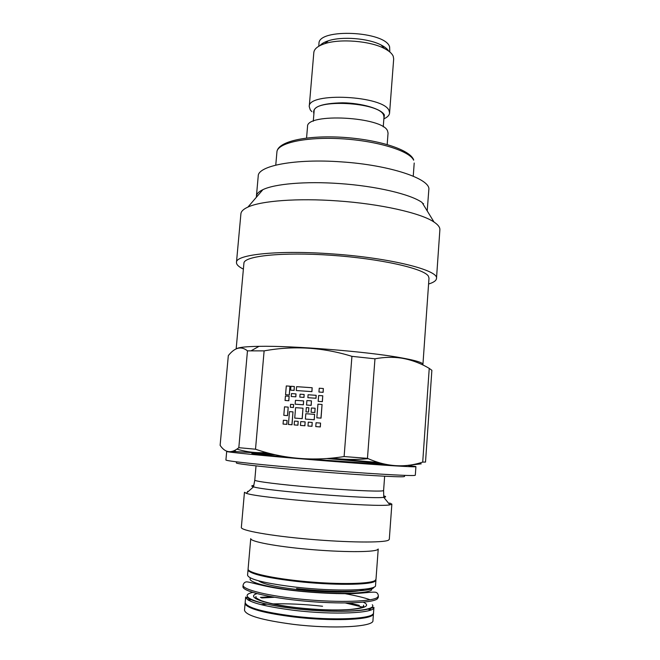 <?xml version="1.0" encoding="UTF-8"?>
<svg xmlns="http://www.w3.org/2000/svg" width="660" height="660" viewBox="0 0 660 660"><rect width="100%" height="100%" fill="white"/><g stroke="black" fill="none" stroke-linecap="round" stroke-linejoin="round"><path stroke-width="0.99" d="M289.674 457.396L260.378 454.608C245.536 452.917 249.95 452.842 273.62 454.377M380.985 463.246L327.797 458.461L380.927 463.229M387.181 144.515L388.047 133.122L387.568 130.969C382.775 116.696 305.893 112.654 307.527 126.646L306.562 138.031M383.245 126.852L383.996 117.035L383.559 115.013C379.211 102.044 312.799 98.686 314.102 111.408L313.277 121.225M313.904 113.776C311.85 106.953 321.403 103.298 342.565 102.803C361.911 103.051 381.637 108.958 384.4 115.03L383.815 119.402M311.875 111.656L310.258 109.873L309.235 106.606C307.675 91.765 384.384 95.659 389.103 110.789L389.573 113.066C389.359 115.186 387.626 117.035 384.359 118.627M309.235 106.606L313.83 52.511C314.226 48.881 317.889 45.936 324.811 43.659C340.065 38.503 370.029 40.912 384.26 48.444C389.103 50.911 392.098 53.534 393.245 56.315L393.682 58.938L389.573 113.066M319.935 45.614C321.56 43.684 324.382 42.067 328.399 40.771C341.995 36.16 368.495 38.288 381.175 45.02C384.937 46.942 387.461 48.98 388.757 51.15M389.821 51.983L389.614 46.868C385.432 31.053 317.873 28.042 318.978 43.601L318.755 46.266M236.462 461.843L236.362 462.932C235.595 463.897 269.759 467.659 314.003 471.298C358.223 474.944 398.607 477.312 403.697 476.685L404.539 476.462L404.613 475.373M232.411 451.407L271.219 453.799M329.786 458.296L378.386 462.487M407.476 465.382L415.643 466.529M226.693 451.432L225.918 459.979C225.002 460.969 263.579 465.135 313.813 469.252C364.031 473.385 409.315 476.091 414.505 475.439L415.313 475.216L415.915 466.661L415.115 466.785C409.951 467.065 364.741 464.038 314.572 459.946C264.379 455.854 225.811 452.059 226.693 451.432L227.147 451.333M266.302 452.504C256.666 453.181 246.865 452.059 236.907 449.146M368.164 458.667C356.029 459.888 344.033 459.69 332.186 458.073M421.228 463.84L408.433 465.267M429.239 368.387L431.871 370.318L425.51 462.082L422.713 462.091L429.239 368.387C420.436 363.14 411.106 359.716 401.247 358.091C392.749 356.87 383.988 357.109 374.971 358.809L351.928 356.342C322.732 347.308 293.461 345.493 264.124 350.881L247.467 350.856C241.255 345.807 234.869 347.391 228.319 355.608L220.118 445.335C225.217 452.941 231.454 453.725 238.821 447.686L247.467 350.856M256.443 197.158L256.418 196.168C256.633 193.792 258.786 191.623 262.886 189.667C274.684 183.859 305.728 181.137 339.446 183.562C375.952 186.013 410.561 194.221 422.045 202.471L434.024 222.049C438.1 224.763 440.055 227.345 439.873 229.804L436.491 278.487C436.26 280.64 433.628 282.488 428.587 284.023M256.418 196.168L258.225 176.038C257.846 165.767 295.35 158.499 341.195 161.865C390.027 164.983 431.211 179.058 428.818 189.767L427.202 210.903M243.391 269.123C238.656 266.797 236.354 264.561 236.47 262.399L240.908 213.799C241.131 211.34 243.466 209.105 247.929 207.075C261.203 200.83 297.528 198.008 337.326 200.896C380.424 203.825 421.072 213.081 434.024 222.049M236.47 262.399C235.587 254.446 278.949 249.876 333.028 253.96C390.662 257.961 439.082 270.311 436.491 278.487M422.928 364.444L429 278.108L428.365 276.119C423.852 268.48 380.201 258.621 331.188 255.272C282.158 251.856 243.787 255.981 243.919 263.216L236.164 348.876M375.895 579.661L375.094 581.179C370.664 585.123 332.351 585.453 296.786 581.435C269.618 578.234 253.588 574.761 248.68 571.007L248.036 569.737L247.558 575.19C248.853 579.389 265.105 583.39 296.307 587.21C335.775 591.748 376.827 590.535 375.532 585.486L375.936 580.033M258.555 580.816C263.043 584.108 276.408 587.087 298.65 589.743C327.805 593.092 359.42 592.721 363.775 589.281M375.235 580.387L374.715 580.816C370.128 584.694 332.137 584.983 296.901 581.006C269.899 577.83 253.96 574.381 249.067 570.661L248.672 570.207M346.912 602.968L358.446 605.566M368.09 608.792L370.573 610.079M372.454 614.476C368.56 619.608 329.909 620.887 293.989 616.531C266.434 613.016 250.429 608.941 245.965 604.304M293.931 616.192C333.498 621.01 374.748 618.898 373.519 612.86L373.923 607.373C375.161 613.214 333.96 615.145 294.409 610.385C263.15 606.35 246.898 601.904 245.652 597.053L245.173 602.53C246.403 607.555 262.655 612.109 293.931 616.192M371.143 609.856L368.758 608.586M364.534 606.936L363.115 606.474M359.296 605.352L348.892 602.935M345.436 602.976L363.619 607.357M367.76 608.891L370.375 610.154M373.445 613.222L372.9 614.765C369.443 620.029 330.322 621.398 293.873 616.968C265.815 613.379 249.686 609.23 245.479 604.519L245.182 602.902M373.461 613.586L372.95 620.548C374.162 626.868 332.863 629.236 293.263 624.343C261.971 620.177 245.71 615.466 244.497 610.211L245.108 603.265M378.197 549.046L377.363 549.764C372.636 552.337 341.665 552.271 308.682 549.334C275.674 546.431 250.066 541.514 250.75 538.618L248.094 569.011C247.335 572.806 272.951 578.597 306.075 581.592C339.166 584.62 370.293 583.952 375.094 580.486L375.994 579.307L378.221 549.021M389.301 539.352L388.41 540.218C383.361 542.883 347.548 542.586 308.962 539.195C270.344 535.846 240.537 530.45 241.346 527.447L244.456 492.269L246.271 493.284C257.664 498.053 377.891 507.721 389.895 504.842L391.858 504.133L389.301 539.352M247.483 491.436L248.44 491.362M389.647 503.002L391.858 504.133M423.555 203.585L423.035 204.088M248.523 600.262L251.179 599.387M255.502 598.48L256.806 598.282M261.212 597.737L273.017 597.019M248.704 600.361L251.485 599.536M255.824 598.686L257.045 598.505M261.756 597.96L274.477 597.267M260.997 604.651L266.962 604.172M272.349 603.916C287.826 603.471 304.565 604.246 322.558 606.251M334.471 593.315L336.402 593.62M271.07 596.681L260.403 597.399M250.552 599.082L247.995 599.948M387.007 464.64L307.741 458.939M293.37 407.492L293.617 404.563L290.582 404.341L290.334 407.269L293.461 407.517L293.617 404.563M308.484 412.063L308.839 407.781L306.322 407.599L305.968 411.873L308.566 412.079L308.839 407.781M295.762 396.808L296.002 393.904L291.489 393.583L291.241 396.487L295.853 396.833L296.002 393.904M297.858 425.205L298.18 421.369L294.475 421.088L294.154 424.916L297.949 425.221L298.18 421.369M311.899 426.286L312.213 422.441L308.286 422.144L307.972 425.989L311.99 426.302L312.213 422.441M314.771 412.525L315.117 408.243L311.421 407.971L311.075 412.252L314.853 412.549L315.117 408.243M304.821 425.741L305.143 421.897L300.762 421.567L300.44 425.403L304.912 425.758L305.143 421.897M311.083 405.347L311.454 400.867L306.9 400.546L306.537 405.017L311.173 405.364L311.454 400.867M322.286 401.651L322.765 395.794L318.648 395.505L318.178 401.354L322.369 401.668L322.765 395.794M303.295 404.778L303.616 400.917L295.465 400.323L295.144 404.184L303.385 404.803L303.616 400.917M291.918 424.751L292.999 411.881L289.501 411.625L288.412 424.479L292.017 424.76L292.999 411.881M320.958 418.135L322.063 404.464L317.947 404.167L316.833 417.821L321.04 418.143L322.063 404.464M302.14 418.663L303.006 408.202L295.597 407.657L294.723 418.093L302.23 418.671L303.006 408.202M311.85 391.619L312.172 387.742L296.612 386.661L296.282 390.53L311.941 391.644L312.172 387.742M314.176 419.735L314.614 414.373L305.819 413.713L305.374 419.067L314.267 419.752L314.614 414.373M286.291 385.951L285.549 394.705L289.228 394.969L289.971 386.207L286.291 385.951M287.488 415.61L288.205 407.113L284.518 406.84L283.8 415.33L287.578 415.627L288.205 407.113M315.934 398.252L316.173 395.323L308.096 394.754L307.857 397.675L316.016 398.269L316.173 395.323M320.24 426.938L320.554 423.077L316.074 422.738L315.76 426.591L320.323 426.946L320.554 423.077M285.433 396.016L285.054 400.463L288.742 400.727L289.121 396.28L285.433 396.016M323.35 388.517L319.242 388.228L318.928 392.032L323.045 392.32L323.35 388.517L323.128 392.345L318.928 392.032M286.745 424.347L287.075 420.519L283.379 420.238L283.058 424.066L286.844 424.363L287.075 420.519M294.03 390.373L294.352 386.504L290.928 386.273L290.606 390.134L294.121 390.398L294.352 386.504M303.905 397.394L304.144 394.474L300.069 394.185L299.83 397.105L303.996 397.419L304.144 394.474M290.334 407.269L293.461 407.517M305.968 411.873L308.566 412.079M291.241 396.487L295.853 396.833M294.154 424.916L297.949 425.221M307.972 425.989L311.99 426.302M311.075 412.252L314.853 412.549M300.44 425.403L304.912 425.758M306.537 405.017L311.173 405.364M318.178 401.354L322.369 401.668M295.144 404.184L303.385 404.803M288.412 424.479L292.017 424.76M316.833 417.821L321.04 418.143M294.723 418.093L302.23 418.671M296.282 390.53L311.941 391.644M305.374 419.067L314.267 419.752M285.549 394.705L289.319 394.993L289.971 386.207M283.8 415.33L287.578 415.627M307.857 397.675L316.016 398.269M315.76 426.591L320.323 426.946M285.054 400.463L288.832 400.752L289.121 396.28M283.058 424.066L286.844 424.363M290.606 390.134L294.121 390.398M299.83 397.105L303.996 397.419M422.218 363.412C419.958 361.771 412.822 359.882 400.81 357.745C367.117 351.565 293.271 345.625 259.017 346.335C246.568 346.533 239.176 347.284 236.841 348.579M264.124 350.881L255.511 449.212L238.821 447.686M255.511 449.212C283.899 458.956 313.434 461.406 344.108 456.555L351.928 356.342M374.971 358.809L367.455 458.353L344.108 456.555M367.455 458.353C386.38 466.81 404.794 468.055 422.713 462.091M276.92 151.973C277.637 141.446 306.19 135.234 341.583 137.247C377.017 139.334 409.282 149.111 413.597 159.654L413.63 160.19C409.695 150.892 377.264 140.819 341.542 138.765C305.811 136.628 277.225 143.038 276.92 151.973L275.764 165.115M386.892 464.615L307.857 458.947M289.542 457.372C258.217 454.55 246.543 453.206 254.529 453.321L273.661 454.385M373.923 587.136C373.576 591.88 334.084 592.894 296.546 588.58M259.957 581.749L261.715 581.617M360.533 589.57L362.249 589.982M378.246 597.49L377.322 598.892C372.331 603.124 339.397 604.312 304.293 601.054C269.164 597.836 242.088 591.162 242.962 586.608L243.086 585.148C242.22 589.66 269.296 596.293 304.417 599.503C339.512 602.753 372.446 601.606 377.429 597.415L378.353 596.038L378.246 597.49M342.441 593.414L344.149 593.711M372.042 587.837L371.53 590.089C366.679 593.843 334.257 594.536 301.537 591.22C268.768 587.944 246.089 581.773 250.627 578.069M372.306 604.733C378.13 611.053 336.336 613.618 294.896 608.635C256.393 604.312 236.783 595.93 252.664 592.416M363.545 602.308C377.982 609.031 338.712 612.81 296.522 607.72C264.132 604.09 245.784 597.11 256.699 593.711M384.648 476.231L383.6 490.487L382.775 490.826C378.163 491.708 346.995 490.24 313.64 487.435C280.261 484.646 254.24 481.338 254.785 480.125L253.523 486.841C251.155 486.172 251.196 485.702 253.654 485.43M383.938 495.924C385.861 496.46 386.141 496.881 384.796 497.17L383.774 497.318C372.43 499.447 264.379 490.76 253.523 486.841L246.271 493.284M328.399 40.771L324.811 43.659M381.175 45.02L384.26 48.444M236.016 451.564L234.647 450.508M262.886 189.667L247.929 207.075M370.12 599.8C364.939 597.812 356.12 595.683 343.662 593.414M243.086 585.148C243.639 583.151 244.761 582.054 246.469 581.864C249.785 581.749 262.581 586.468 285.475 589.553C308.443 592.63 335.585 594.157 354.123 593.546C366.787 592.911 372.562 591.723 375.705 592.292C377.281 592.663 378.155 593.909 378.353 596.038M245.652 597.053L247.327 597.729C252.953 601.623 268.793 605.269 294.847 608.677C325.446 612.257 358.528 612.043 369.097 608.801L373.923 607.373M256.096 596.558C254.867 597.193 256.724 598.612 261.673 600.831C269.486 603.529 281.135 605.797 296.62 607.637C317.328 609.898 335.14 610.508 350.056 609.485C364.625 607.901 363.239 606.284 363.685 605.212M383.6 490.487L383.774 497.318L389.895 504.842M256.03 465.886L254.785 480.125M257.796 454.996C257.697 454.22 263.587 454.154 275.459 454.798M326.791 458.535C354.923 460.911 383.65 463.27 384.664 465.217M259.017 346.335L251.064 350.807M400.81 357.745L401.247 358.091M414.208 163.02L413.251 176.17"/></g></svg>
